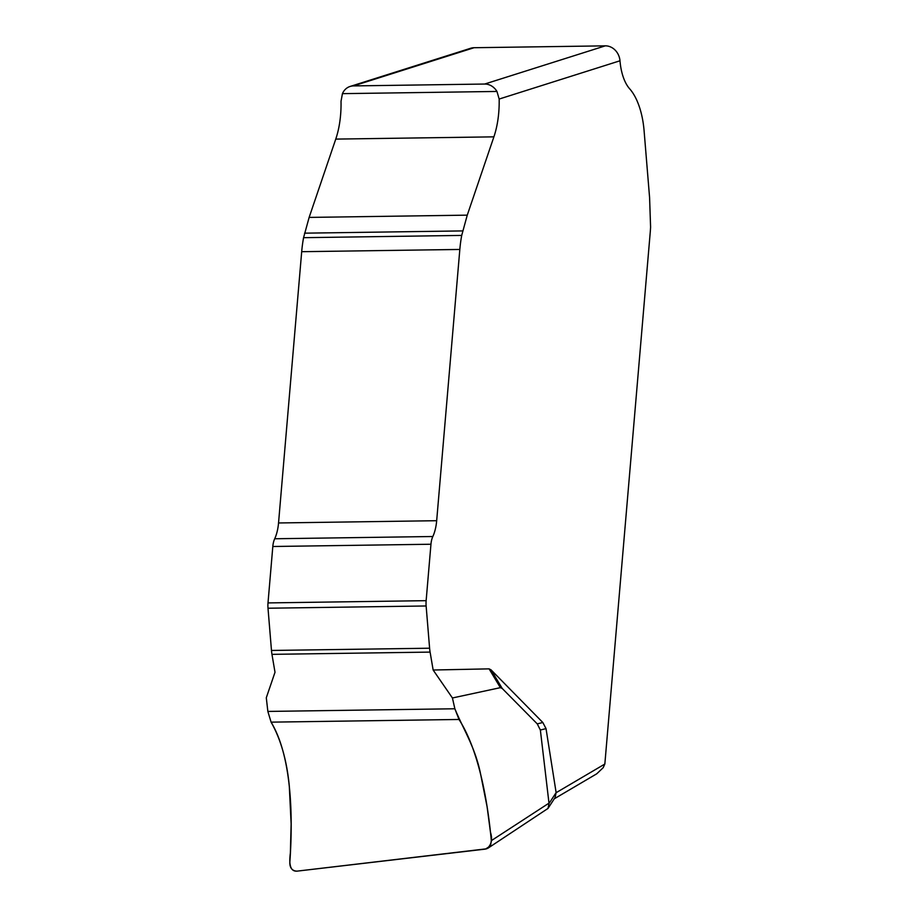 <?xml version="1.0" encoding="UTF-8"?>
<svg xmlns="http://www.w3.org/2000/svg" width="917" height="917" viewBox="0 0 917 917"><rect width="100%" height="100%" fill="white"/><g stroke="black" fill="none" stroke-linecap="round" stroke-linejoin="round"><path stroke-width="1.38" d="M454.866 708.772L267.856 711.432L266.297 697.757L275.008 672.276L271.959 654.348A22.936 10.889 -90.8 0 1 271.478 650.462L268.005 608.223A15.291 7.267 -90.8 0 1 268.005 602.916L272.819 546.498A15.291 7.267 -90.8 0 1 274.699 538.76A31.258 14.844 89.2 0 0 278.539 522.965L301.693 251.694A76.466 36.313 -90.8 0 1 303.573 237.675L309.132 217.409L335.76 139.097A61.175 29.046 89.2 0 0 341.021 101.306L342.431 93.649A15.291 13.319 -107.6 0 1 350.088 86.462A15.291 13.319 -107.6 0 1 353.458 85.911L484.68 84.043L605.277 45.85A15.291 13.319 72.4 0 1 619.984 60.786L499.157 99.047A61.175 29.046 -90.8 0 1 493.896 136.851L467.257 215.151L461.709 235.417A76.466 36.313 89.2 0 0 459.83 249.447L436.675 520.707A31.258 14.844 -90.8 0 1 432.835 536.514A15.291 7.267 89.2 0 0 430.956 544.24L426.141 600.669A15.291 7.267 89.2 0 0 426.13 605.977L429.603 648.216A22.936 10.889 89.2 0 0 430.096 652.102L433.145 670.018L489.093 668.86L491.053 669.857L502.229 688.472L537.259 723.88L540.365 730.035L549.031 803.51L547.999 808.439L488.039 848.145L490.664 844.958L491.317 840.66C487.179 795.91 477.562 748.306 459.004 719.467L454.866 708.772L452.425 697.975L433.145 670.018M549.031 803.51L556.126 792.597L546.028 728.614L542.818 722.493L491.053 669.857M556.126 792.597L555.094 797.526L547.999 808.439M556.138 792.701L604.819 764.044A7.645 3.634 89.2 0 0 604.911 763.231L650.233 232.345A76.466 36.313 89.2 0 0 650.589 227.084L649.591 197.648L644.089 130.73A57.347 27.235 89.2 0 0 629.624 88.766A38.239 18.157 -90.8 0 1 619.984 60.786M350.088 86.462L470.685 48.257A15.291 13.319 72.4 0 1 474.066 47.718L605.277 45.85M499.157 99.047L496.957 91.448A15.291 13.319 -107.6 0 0 484.68 84.043M452.425 697.975L500.373 687.658L502.229 688.472M267.856 711.432L271.1 722.149C290.953 755.104 293.394 812.267 289.806 862.771C289.932 868.135 292.317 870.932 296.97 871.15L485.483 849.085L488.039 848.145M604.819 764.044L603.18 767.701L596.761 773.788M271.1 722.149L267.856 711.432L454.866 708.772C463.498 729.737 475.121 747 480.6 774.074L487.11 806.857L490.446 832.178C492.727 839.387 491.501 844.924 486.767 848.787L297.555 871.081C288.431 872.262 289.497 859.882 290.368 853.051L291.136 823.947L289.291 785.903C286.78 760.296 280.717 739.045 271.1 722.149L459.004 719.467M474.066 47.718L353.458 85.911M500.373 687.658L489.093 668.86M537.259 723.88L542.818 722.493M546.028 728.614L540.365 730.035M491.317 840.66L548.985 803.143M490.045 846.116L485.483 849.085M430.096 652.102L271.959 654.348M429.603 648.216L271.478 650.462M426.13 605.977L268.005 608.223M426.141 600.669L268.005 602.916M430.956 544.24L272.819 546.498M432.835 536.514L274.699 538.76M436.675 520.707L278.539 522.965M459.83 249.447L301.693 251.694M461.709 235.417L303.573 237.675M462.684 230.912L304.547 233.17M467.257 215.151L309.132 217.409M493.896 136.851L335.76 139.097M496.957 91.448L342.431 93.649M554.246 798.822L596.715 773.822"/></g></svg>
